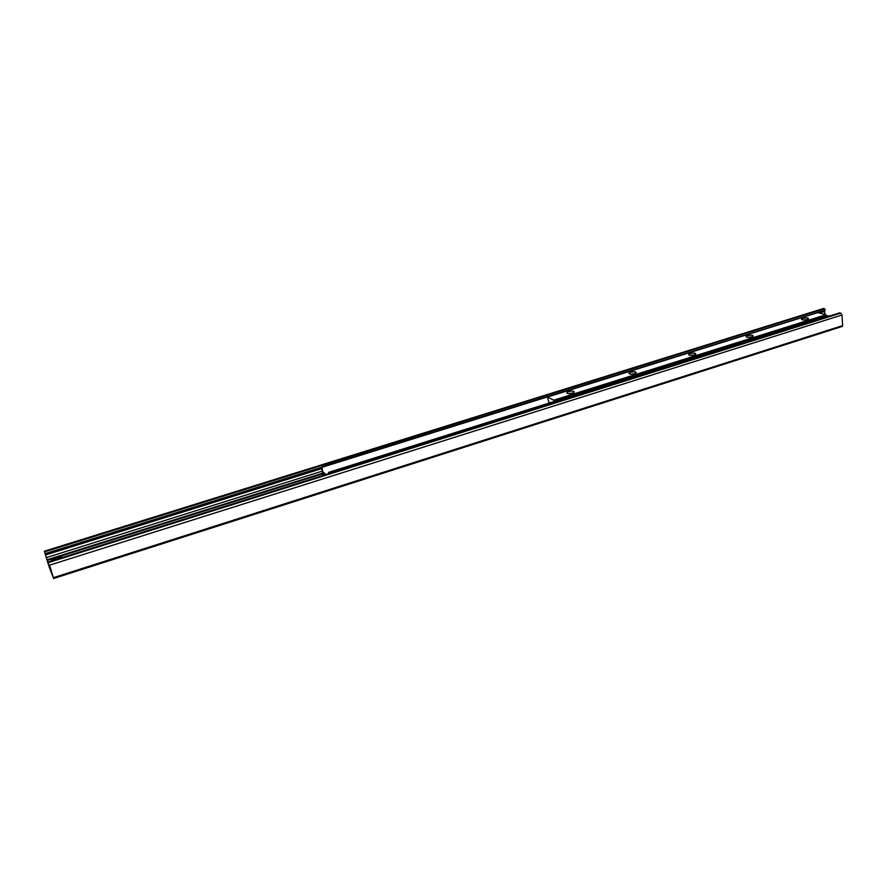 <?xml version="1.0" encoding="UTF-8"?>
<svg xmlns="http://www.w3.org/2000/svg" width="887" height="887" viewBox="0 0 887 887"><rect width="100%" height="100%" fill="white"/><g stroke="black" fill="none" stroke-linecap="round" stroke-linejoin="round"><path stroke-width="1.33" d="M48.996 566.416L44.35 551.204L48.718 565.063L51.867 573.301L49.55 565.174L53.597 578.512L48.996 566.416M823.103 308.731L824.633 308.743L825.165 310.106L824.555 311.415L825.121 314.541M839.534 312.967L840.765 313.089L841.974 314.996L842.65 325.596L841.985 326.427M802.325 319.797C798.588 318.644 808.689 316.881 808.5 318.721C807.336 319.808 805.285 320.163 802.347 319.808L802.325 319.797M806.815 319.664L803.389 319.974M746.876 337.149C743.35 335.94 753.329 334.122 753.185 335.996C752.087 337.138 750.036 337.537 747.054 337.204L746.876 337.149M751.566 336.993L747.985 337.348M689.321 355.177C686.017 353.913 695.874 352.017 695.774 353.935C694.732 355.122 692.68 355.576 689.642 355.277L689.321 355.177M694.211 354.977L690.485 355.399M629.526 373.893C626.455 372.573 636.179 370.6 636.134 372.551C635.159 373.804 633.107 374.303 630.003 374.037L629.526 373.893M634.626 373.66L630.757 374.148M567.37 393.362C564.531 391.976 574.133 389.925 574.155 391.91C573.224 393.218 571.173 393.761 567.99 393.551L567.37 393.362M572.68 393.074L568.678 393.651M825.985 316.038L825.93 314.763L817.803 312.601M553.976 401.534L553.798 400.181L547.456 397.01L549.053 403.086M322.325 466.739L321.992 468.247L322.325 466.739L815.796 313.111L322.713 467.083M321.992 468.247L322.901 472.427M328.378 473.78L328.633 472.372L328.212 473.835M328.633 472.372L826.163 315.972L827.504 316.692M329.033 472.716L826.85 316.171M322.513 475.632L322.314 472.616L323.456 472.261L325.972 474.534M322.314 472.616L324.83 474.9M321.615 467.915L322.613 472.516M57.223 559.12L56.746 557.513L57.367 559.076M62.301 557.358L62.533 557.446C62.035 556.825 60.105 556.848 56.746 557.513L62.489 557.457M55.781 559.575L55.149 558.012L50.515 561.227M823.801 308.51L44.405 551.337M824.633 308.743L44.616 551.88M825.165 310.106L815.663 313.067M322.048 467.194L45.182 553.643M824.555 311.415L819.499 312.989M321.759 468.591L45.536 554.94M824.699 313.676L823.435 314.076M322.314 471.13L46.357 557.613M322.358 473.303L47.044 559.764M322.391 473.902L47.233 560.362M48.53 562.269L47.876 562.48M49.35 564.864L48.718 565.063M839.9 312.856L48.463 561.959M840.765 313.089L48.685 562.524M841.974 314.996L49.55 565.174M842.65 325.596L53.364 577.681M554.076 401.146L826.163 315.639M554.076 400.957L826.196 315.473M554.02 400.614L826.174 315.14M553.798 400.181L825.93 314.763M547.512 397.021L817.947 312.557M830.165 315.85L826.03 315.927L830.143 315.861M50.637 561.194L55.16 558.023M823.424 308.51L44.35 551.204M839.701 312.856L48.43 561.881M842.251 326.427L53.597 578.512M695.774 353.935L695.242 354.545M636.134 372.551L635.558 373.239M574.155 391.91L573.534 392.664M547.456 397.01L817.869 312.557"/></g></svg>
